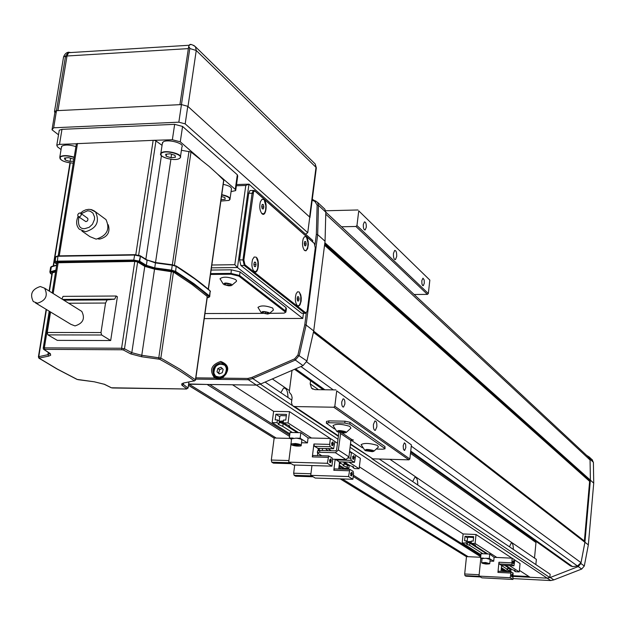 <?xml version="1.0" encoding="UTF-8"?>
<svg xmlns="http://www.w3.org/2000/svg" width="625" height="625" viewBox="0 0 625 625"><rect width="100%" height="100%" fill="white"/><g stroke="black" fill="none" stroke-linecap="round" stroke-linejoin="round"><path stroke-width="0.94" d="M588.469 457.094L590.07 460.008L590.367 480.117L589.625 481.344L584.383 540.992L584.914 542.281L581.031 562.672L577.453 565.992L572.57 566.625L570.406 565.883L410.625 452.023M417.797 485.016C417.719 479.812 416.75 477.242 414.883 477.32L412.672 481.562M513.336 549.414C513.297 545.117 512.617 542.945 511.289 542.906L509.477 546.812M287.984 397.516C287.797 390.906 286.312 387.773 283.523 388.133L280.844 392.703M188.656 383.953L207.094 384.453L289.539 436.367M337.906 439.211L256.398 385.086L189.102 384.227L276.234 438.07M342.352 478.938L468.156 556.688M504.141 571.5L501.188 569.641M480.711 556.742L353.219 476.469M341.539 469.109L338.906 467.453M507.977 522.617L508.086 521.477M534.508 558.078L535.977 542.516L410.484 453.328M535.867 564.602L536.359 559.344L389.961 459.305M272.336 378.938L289.414 390.602M371.883 458.672L549.844 577.562L550.148 574.227L379.211 459.008M291.805 400.086L265.086 382.078M311.469 438.023L288.062 422.938L289.508 411.656L273.617 411.359L232.531 384.781L256.398 385.086L260.234 384.078L292.242 405.461M519.398 570.367L530.07 577.273L547.141 578.148L350.086 447.297M496.828 557.453L475.117 543.469L476.031 534.516L463.109 533.953L359.359 466.836M549.844 577.562L547.141 578.148L550.25 577.477L578.25 566.578L580.867 563.5L584.938 542.242L590.391 480.156L590.055 459.195L589.273 457.047L586.562 455.312M528.938 576.539L513.305 575.742M506.039 571.594L501.289 568.594M480.813 555.672L353.367 475.195M343.844 469.18L339.062 466.164M289.719 435.008L209.711 384.484M504.711 565.367L507.875 567.391L507.664 569.492L501.578 565.625M482.914 553.742L469.664 545.312L469.898 543.086L484.578 552.484M486.836 553.93L485.852 553.297M467.352 543.844L467.586 541.609L466.359 540.828L466.133 543.062L467.352 543.844L466.508 544.164L469.664 545.312M467.492 542.523L469.898 543.086M467.531 537.891L465.031 536.281L464.57 540.75L466.359 540.828M487.836 553.977L474.672 545.539L475.531 545.219L471.156 543.289L471.391 541.047L473.187 541.133L473.648 536.656L465.031 536.281M509.469 565.602L519.25 571.906L515.523 571.719L514.461 571.031L515.32 570.734L512.43 569.734L505.688 565.414M474.672 545.539L474.766 544.633M514.461 571.031L514.539 570.203M471.156 543.289L475.117 543.469M519.25 571.906L520.055 563.508L514.82 560.062M511.961 558.18L476.031 534.516M463.109 533.953L462.188 542.883L466.133 543.062M507.789 568.219L510.984 569.383L510.781 571.477L507.062 571.289L501.375 567.688M480.914 554.734L462.188 542.883M509.914 568.695L509.711 570.797L510.781 571.477M507.664 569.492L506.812 569.789L509.711 570.797M509.578 567.906L510.156 568.281M473.555 537.531L468.687 537.18L467.562 537.602M470.82 542.094L470.75 542.781L471.211 542.805M471.281 542.117L469.172 542.359L470.75 542.781M484.133 552.195L484.656 551.938M484.227 551.664L483.414 551.734M485.258 552.898L486.406 553.055M482.508 551.156L482.562 550.594M489.75 563.594L490.164 559.438L486 558.273L482.055 558.586M483.875 563.352L487.539 563.711L483.906 562.984M485.805 563.023L485.734 563.711M486.07 552.844L485.289 553.133L487.023 553.453M485.305 552.352L484.75 552.758L485.289 553.133M485.211 552.914L486.562 553.156M513.102 573.07L512.945 579.453L510.188 577.727L511.086 571.852L513.102 573.07M512.477 575.516L512.336 576.969L511.984 576.75L511.867 575.133L512.445 573.945L512.477 575.516M512.125 575.297L511.703 575.273L511.562 576.734M512.445 573.945L511.445 575.109M511.062 571.859L498.391 571.211L497.938 572.406L498.945 562.227L499.242 563.961L501.32 565.188M511.922 564.578L512.086 558.18L514.828 559.992L513.938 565.82L511.922 564.578L499.242 563.961M513.773 562.125L513.633 563.578L513.281 563.352L513.164 561.727L513.742 560.562L513.773 562.125M513.422 561.898L513 561.883L512.859 563.336M513.742 560.562L512.742 561.711M489.297 558.445L489.734 554.062L494.094 557.328L493.703 561.242L489.297 558.445L486.195 558.297M483.672 558.172L480.578 558.023L481.023 553.656L489.734 554.062M482.023 558.93L480.578 558.023M493.703 561.242L490 561.062M494.094 557.328L512.086 558.18M479.141 574.734L464.687 573.992L464.984 575.625L465.953 576.195L480.383 576.945M464.687 573.992L466.477 556.609L480.656 557.281M479.43 576.375L464.984 575.625M512.945 579.453L481.875 577.836L479 576.117L480.813 558.172M510.188 577.727L479 576.117M501.617 565.211L501.016 571.344M343.148 461.984L344.227 462.672L343.914 465.289L340.273 462.977M292.391 432.508L282.789 426.391L283.148 423.594L294.867 431.094M297.25 432.617L296.711 432.273M279 423.984L279.367 421.172L277.367 419.891L277 422.711L279 423.984L278.258 424.383L282.789 426.391M279.203 422.422L283.148 423.594M279.742 416.703L275.891 414.219L275.156 419.844L277.367 419.891M298.492 432.641L288.938 426.523L289.703 426.125L283.188 422.836L283.555 420.016L285.766 420.062L286.492 414.422L275.891 414.219M348.914 462.148L359.133 468.734L354.602 468.602L352.922 467.523L353.727 467.133L349.703 465.461L344.328 462.023M288.938 426.523L289.102 425.273M352.922 467.523L353.055 466.375M331.211 450.742L327.898 448.609M283.188 422.836L288.062 422.938M359.133 468.734L360.367 458.328L355.734 455.281M351.281 452.344L349.609 451.242M337.422 443.211L334.914 441.563M330.227 438.469L289.508 411.656M273.617 411.359L272.148 422.609L277 422.711M344.086 463.82L349.148 465.828L348.836 468.422L344.32 468.289L339.195 465.039M289.867 433.82L272.148 422.609M347.461 464.742L347.148 467.352L348.836 468.422M343.914 465.289L343.117 465.672L347.148 467.352M286.312 415.797L280.891 415.578L279.797 416.289M283.32 421.828L282.164 421.797L281.781 422.375L283.195 422.797M346.57 463.453L347.492 464.039M332.148 457.945L332.641 460.25L331.914 466.156L327.336 463.289L328.703 455.93L332.148 457.945M330.945 460.852L330.719 462.703L330.141 462.336L330.367 460.484L329.938 460.211L330.883 458.82L331.375 461.125L330.945 460.852M330.719 462.703L330.141 462.336M330.367 460.484L329.844 460.469L329.617 462.32M329.938 460.211L329.406 460.195L329.844 460.469M330.883 458.82L329.406 460.195M331.375 461.125L330.914 461.109M319.469 448.391L319.219 450.383L318.203 449.734M318.133 450.352L319.219 450.383M328.664 455.945L312.961 455.492L312.312 456.906L313.922 443.992L314.422 446.297L317.953 448.328M330.148 446.703L329.648 444.391L330.375 438.477L334.93 441.477L333.586 448.758L330.148 446.703L314.422 446.297M333.016 443.859L332.797 445.703L332.219 445.328L332.445 443.484L332.016 443.203L332.953 441.836L333.445 444.141L333.016 443.859M332.797 445.703L332.219 445.328M332.445 443.484L331.922 443.477L331.695 445.32M332.016 443.203L331.492 443.195L331.922 443.477M332.953 441.836L331.492 443.195M333.445 444.141L332.984 444.133M300.141 438.258L300.844 432.695L308.078 437.937L307.453 442.906L300.141 438.258L296.297 438.164M293.172 438.086L289.336 438L290.047 432.453L300.844 432.695M291.43 439.313L289.336 438M307.453 442.906L301.523 442.758M308.078 437.937L330.375 438.477M288.898 460.547L271.305 460.039L271.805 462.203L273.406 463.141L291.219 463.672M271.305 460.039L274.164 438.023L289.984 438.406M289.648 462.727L271.805 462.203M331.914 466.156L293.453 465.008L288.695 462.156L290.953 444.492M327.336 463.289L288.695 462.156M318.375 448.359L318.102 450.562M317.773 453.211L317.477 455.617M294.398 430.789L294.844 430.305M297.047 431.719L296.023 431.508M294.133 429.852L293.203 430.023M292.203 429.383L292.289 428.672M301.211 445.266L301.859 440.125C301.797 439.273 299.859 438.617 296.039 438.141L291.492 438.82M293.82 445.008L298.492 445.445L298.156 444.812L295.648 444.281L293.477 444.383L293.82 445.008L293.898 444.359M296.461 444.453L296.328 445.539M296.648 431.461L296 432.055L298.234 432.484M295.648 430.828L295.406 431.625L296 432.055M295.609 431.703L297.734 432.156M353.102 471.281L353.57 473.516L352.883 479.281L348.539 476.562L349.844 469.367L353.102 471.281M351.977 474.133L351.766 475.945L351.219 475.602L351.023 473.531L351.922 472.156L352.391 474.398L351.977 474.133M351.766 475.945L351.219 475.602M351.43 473.789L350.914 473.773L350.703 475.586M351.023 473.531L350.508 473.516L350.914 473.773M351.922 472.156L350.508 473.516M352.391 474.398L351.945 474.383M340.406 461.906L340.188 463.703L339.414 463.211M339.359 463.68L340.188 463.703M335.445 459.258L339.164 461.852M351.211 460.359L350.742 458.117L351.43 452.344L355.75 455.188L354.461 462.312L351.211 460.359L335.828 459.922M353.953 457.562L353.734 459.359L353.195 459L353 456.938L353.891 455.586L354.359 457.828L353.953 457.562M353.734 459.359L353.195 459M353.406 457.203L352.898 457.188L352.68 458.992M353 456.938L352.484 456.922L352.898 457.188M353.891 455.586L352.484 456.922M354.359 457.828L353.922 457.812M322.289 450.508L322.539 448.469M325.508 448.547L327.883 450.656M349.484 452.297L351.43 452.344M310.922 473.758L293.664 473.211L294.141 475.32L295.656 476.211L313.102 476.773M293.664 473.211L294.703 465.047M311.609 475.875L294.141 475.32M352.883 479.281L315.242 478.055L310.727 475.352L311.945 465.562M348.539 476.562L310.727 475.352M349.812 469.383L334.445 468.898L333.82 470.289L335.156 459.25M339.578 461.883L338.711 469.023M521.727 532.086L521.469 531.68M523.164 532.219L520.367 531.266L519.797 530.492M513.023 578.602L550.766 580.555L553.852 579.883L581.703 569.062L584.305 566.008L588.344 544.875L584.938 542.242M513.234 576.414L547.141 578.148L550.766 580.555M588.344 544.875L593.727 483.148L590.391 480.156M593.727 483.148L593.391 462.297L591.797 459.406M553.852 579.883L550.25 577.477M518.281 528.734L516.141 527.852L515.414 526.695L516.141 527.852L518.281 528.734M519.547 529.641L517.641 528.961L519.547 529.641M519.234 529.414L517.32 528.734L519.234 529.414M518.602 528.961L516.688 528.281L518.602 528.961M518.914 529.188L517.008 528.508L518.914 529.188M520.805 530.539L518.906 529.859L520.805 530.539M520.492 530.312L518.586 529.633L520.492 530.312M520.18 530.086L518.273 529.414M519.859 529.867L517.961 529.188M522.062 531.43L520.164 530.758L522.062 531.43M521.75 531.211L519.852 530.531L521.75 531.211M521.438 530.984L519.539 530.305L521.438 530.984M521.125 530.766L519.219 530.086M523 532.102L521.109 531.422M522.688 531.883L520.789 531.203L522.688 531.883M522.375 531.656L520.477 530.977L522.375 531.656M396.68 256.562C396.836 252.484 396.156 250.445 394.656 250.453L393.445 253.453C393.289 257.539 393.961 259.578 395.461 259.57L396.68 256.562M424.312 283.141L424.156 279.906L422.977 278.172L421.797 280.719L421.953 283.953L422.555 285.391L423.328 285.625L424.312 283.141M366.266 227.32C366.398 223.688 365.773 221.891 364.383 221.93L363.328 224.492C363.195 228.125 363.828 229.922 365.211 229.883L366.266 227.32M376.828 426.852C377.016 422.938 376.367 420.977 374.898 420.969L373.43 424.43C373.25 428.352 373.891 430.312 375.359 430.32L376.828 426.852M344.859 404.031C345.023 400.547 344.422 398.82 343.055 398.852L341.766 401.82C341.609 405.305 342.211 407.031 343.57 407.008L344.859 404.031M405.828 447.562L405.578 444.016L404.359 442.836L403.188 445.68L403.438 449.219L404.648 450.406L405.828 447.562M358.75 210.867L429.844 280.078L358.75 210.867L356.953 225.539L428.336 293.539L427.414 294.391L355.938 226.477L356.953 225.539M336.711 390.891L411.422 444.914L336.711 390.891L334.82 406.289L409.852 458.984L411.422 444.914M409.852 458.984L408.906 459.844L333.789 407.234L334.82 406.289M292.016 370.406L289.219 392.141L291.414 394.867L292.125 397.578L291.477 402.672L292.414 405.648L294.594 406.555L333.789 407.234M350.492 443.93L372.766 458.828L350.43 444.406M372.766 458.828L408.906 459.844M335.906 389.914L314.906 389.633L311.508 388.18L310.18 383.836L310.57 380.719M392.023 273.875L392.961 274.602M365.648 249.281L366.648 250.062M414.109 294.477L427.414 294.391M341.531 226.781L355.938 226.477M357.961 209.977L325.625 210.766M428.336 293.539L429.844 280.078M317.57 450.984L319.875 450.437L335.617 450.859L336.602 449.961L338.906 432.367M340.703 432.734L338.359 450L348.938 456.891L350.906 440.469L351.883 439.578L353.438 440.062L351.078 440.008M319.875 450.437L319.648 452.289L335.391 452.711L338.359 450M348.938 456.891L346 459.562L332.648 459.18M319.648 452.289L317.359 452.672L317.625 453.109L321.781 455.734M376.938 449.055L382.633 449.203L384.992 448.789L384.773 448.391L349.789 424.141L344.766 423.07L328.68 422.742L326.328 423.18L334.398 428.922M326.539 421.477L328.906 420.867L328.68 422.742M344.766 423.07L344.992 421.195L328.906 420.867M344.992 421.195L350.016 422.266L349.789 424.141M384.773 448.391L384.977 446.586L350.016 422.266M384.977 446.586L385.008 448.656M362.43 447.813L351.016 440.117M346.305 432.352L350.938 428.156L349.75 426.328C341.672 423.922 336.102 423.68 333.031 425.594L333.062 425.742M345.523 431.609C339.438 430.148 336.773 430.242 337.523 431.898L344.461 432.953L346.25 432.477L345.523 431.609M342.891 431.227L344.289 431.656L344.484 432.43L341.719 432.531L344.484 432.43L344.289 431.656L338.539 431.078L340.312 430.914M341.898 431.047L341.719 432.531L338.75 431.852L341.719 432.531M338.852 431.023L338.75 431.852M373.945 451.133L378.438 447.008L377.328 445.359C369.516 443.086 364.109 442.844 361.117 444.641L361.141 444.758M373.227 450.445C367.406 449.062 364.805 449.141 365.43 450.68L372.359 451.664L373.906 451.219L373.227 450.445M372.023 450.484L372.172 451.203L369.477 451.281L372.172 451.203L372.023 450.484L366.469 449.922L367.953 449.773M369.641 449.898L369.477 451.281L366.625 450.641L369.477 451.281M366.719 449.883L366.625 450.641M222.25 378.156L218.609 378.742L214.68 378.07C209.055 370.375 211.086 364.828 220.766 361.422C229.516 364.992 230.008 370.57 222.25 378.156L247.906 378.445L252.156 377.328L294.656 358.844L297.93 354.961L304.789 324.711L306.328 312.688M221.07 362.695C213.156 365.055 211 369.711 214.617 376.68L218.898 378.391C226.789 376.086 228.969 371.438 225.438 364.469L221.07 362.695M224.648 365.062L226.102 365.234M216.812 376.961L217.555 378.242M312.289 199.328L317.492 202.289L318.469 205.328L317.672 234.625L325.055 241.242L313.711 330.945L306.93 361.008L303.039 365.625L260.812 383.93L256.398 385.086L248.328 379.727L195.703 379.109M315.016 244.688L316.336 234.328L317.141 205.109L314.898 201.43L312.18 200.195M323.742 208.133L324.844 209.164L325.812 212.172L325.055 241.242M316.336 234.328L317.672 234.625L306.133 325.062L313.711 330.945M304.789 324.711L306.133 325.062L299.258 355.391L295.336 360.047L252.766 378.555L260.812 383.93M252.156 377.328L252.766 378.555L248.328 379.727L247.906 378.445M195.883 377.852L214.68 378.07M211.828 265.008L234.828 264.703L245.781 185.469L236.375 185.758M236.547 184.539L248.977 184.156L237.484 267.516L211.43 267.844M303.414 313.336L302.758 318.445L237.484 267.516L234.828 264.703M245.781 185.469L248.977 184.156L312.75 240.516L312.586 241.797M302.758 318.445L204.258 318.602M217.188 377.133L219.07 378.391M222.344 368.562L219.633 369.641L218.734 372.977L219.57 373.773M217.875 368.492L216.977 371.828L219.18 373.93L222.281 372.695L223.172 369.352L220.977 367.258L217.875 368.492L219.633 369.641M218.734 372.977L216.977 371.828M297.414 305.75L298.742 306.047L299.977 304.922L301.148 301.125L301.25 297.922L300.773 294.898L299.195 291.977L297.539 291.805L296.117 293.82C294.789 298.805 295.203 302.766 297.367 305.711L297.414 305.75M254.195 271.594C258.195 275.117 260.219 260.086 256.148 257.18L254.188 257.016L252.57 259.477C251.336 264.594 251.859 268.617 254.133 271.539L254.195 271.594M262.031 213.773L262.133 213.859C266.039 217.273 267.891 202.664 263.953 199.586L261.992 199.312L260.391 201.742C259.219 206.813 259.766 210.828 262.031 213.773M304.555 250.477L305.93 250.836L307.609 248.719L308.352 244.461L308.148 241.312L307.422 238.617L305.836 236.594L304.414 236.805L303.234 238.648C301.969 243.578 302.406 247.523 304.555 250.477M306.359 312.664L305.758 313.328L304.859 313.234L244.266 265.461L242.984 259.781L252.133 193.109L253.312 190.453L254.516 190.586L314.164 243.281M305.5 312.641L306.953 311.781L307.297 310.375L315.266 247.961L314.344 243.492L255.031 191.188L253.617 191.484L243.859 260L244.953 264.82L305.5 312.641L304.859 313.234L301.648 313.242L305 313.328M244.953 264.82L244.266 265.461L240.867 265.5L301.648 313.242M240.867 265.5L239.578 259.836L243.859 260M253 193.336L248.75 193.211L239.578 259.836M248.75 193.211L249.93 190.555L250.922 190.523M297.109 298.758L297.625 296.719L298.617 296.82L297.625 296.719L297.281 297.734L297.586 300.898L297.109 298.758M297.586 300.898L298.578 300.992L297.586 300.898M298.578 300.992L299.094 298.953L298.578 300.992M298.617 296.82L299.094 298.953L298.617 296.82L297.578 296.828M296.898 305.211L298.109 305.883L299.32 305.266L300.648 302.242L300.781 296.398L299.602 292.938M297.125 298.969L299.094 298.953M304.242 243.523L304.758 241.531L305.734 241.695L304.758 241.531L304.414 242.531L304.711 245.68L304.242 243.523M304.711 245.68L305.688 245.844L304.711 245.68M305.734 241.695L306.203 243.852L305.688 245.844L306.203 243.852L305.734 241.695L304.68 241.719M304.141 250.039L305.328 250.672L306.492 250.055L307.75 247.102L308.016 242.805L306.703 237.898M304.281 243.883L306.203 243.852M261.703 206.461L262.266 204.391L263.344 204.609L262.266 204.391L261.898 205.43L262.219 208.75L261.703 206.461M262.219 208.75L263.297 208.969L262.219 208.75M263.344 204.609L263.859 206.898L263.297 208.969L263.859 206.898L263.344 204.609L262.164 204.641M261.562 213.273L263.531 213.906L264.727 212.703L265.562 210.414L265.867 205.898L264.414 200.664M261.758 206.945L263.859 206.898M253.859 264.234L254.43 262.109L255.531 262.258L254.43 262.109L253.859 264.234L254.391 266.508L255.484 266.648L254.391 266.508L253.859 264.234M255.484 266.648L256.055 264.531L255.484 266.648M255.531 262.258L256.055 264.531L255.531 262.258L254.367 262.273M253.602 270.969L255.625 271.656L256.875 270.43L257.766 268.094L257.922 261.93L256.617 258.219M253.898 264.555L256.055 264.531M210.617 273.609L230.812 273.383L239.594 275.477L285.492 310.969L285.945 312.016L285.25 312.508M269.508 313.359L284.023 313.133L285.188 312.602L285.133 311.844L238.914 276.117L231.008 274.227L210.492 274.461M204.969 313.531L262.719 313.375M231.008 274.227L231.312 269.812L211.117 270.062M284.844 311.57L285.492 310.969L285.938 307.57L286.383 308.625L286 311.594M285.938 307.57L240.086 271.914L239.594 275.477L238.914 276.117M231.312 269.812L240.086 271.914M232.031 285.086L236.492 281.297L236.484 280.484L235.32 279.43C228.055 276.695 222.953 276.469 220.031 278.742L220.086 279.031M224.008 284.625L228.555 285.789C231.766 285.852 232.703 285.32 231.367 284.211C225.891 282.555 223.438 282.695 224.008 284.625M225.023 284.57L227.82 285.359L225.023 284.57L225.164 283.57M228.07 283.555L227.82 285.359L230.477 285.211L227.82 285.359M227.547 283.469L224.883 283.625L227.547 283.469L230.344 284.266L227.547 283.469M230.477 285.211L230.344 284.266L230.477 285.211M269.492 313.398L273.422 310.039L272.711 308.039C265.719 305.477 260.805 305.266 257.977 307.391L258.016 307.617M261.766 312.953L267.641 314.055L269.406 313.547L268.898 312.609C263.719 311.07 261.336 311.188 261.766 312.953M262.758 312.906L265.398 313.641L262.758 312.906L262.875 312M265.625 311.969L265.398 313.641L267.977 313.516L265.398 313.641M265.258 311.914L262.68 312.039L265.258 311.914L267.906 312.656L265.258 311.914M267.977 313.516L267.906 312.656L267.977 313.516M187.75 106.297L181.453 104.594L187.781 106.305L185.188 123.875L178.844 122.18L181.453 104.594L56.492 110.672L53.656 127.789L178.844 122.18M53.656 127.789L52.016 129.781L54.844 112.711L56.492 110.672L65.539 56.086L66.805 57.164M58.516 134.812L52.016 129.781M305.578 234.18L307.75 232.68L309.75 217.133L187.781 106.305M185.188 123.875L307.75 232.68M46.141 309.336L38.414 356.828L38.859 358.133L48.734 356.109L50.695 355.203L50.289 353.617L44.203 349.578L44.773 349.352L121.992 349.766L121.594 348.25L124.484 348.773L123.375 350L130.641 353.883L141.57 356.734L159.656 359.266C173.43 366.727 184.953 373.922 194.211 380.836L183.617 383.008L181.711 383.906L181.875 385.164L186.828 388.82L186.203 389.008L112.734 387.984M207.141 296.969L207.219 296.453L192.141 284.547L173.438 272.031L154.539 269.148L141.57 356.734M79.711 310.109L81.789 311.406C85.328 318.531 83.062 323.367 74.992 325.914L70.844 324.305L35.445 302.859M37.547 303.195L33.297 301.562C29.633 294.25 31.961 289.234 40.281 286.516L44.617 288.203C48.203 295.531 45.844 300.531 37.547 303.195M223.57 180.781L223.656 180.172L217.344 173.875L209.109 166.398L191 152.008L181.422 150.281M108.258 224.742C110.414 232.195 107.578 236.969 99.742 239.07L98.102 238.914M140.141 255.719L140.438 256.25L140.023 255.711L134.719 254.672L133.781 260.047L57.125 261.164L54.906 261.695L55.156 262.898M145.852 259.234L161.414 155.719M58.258 255.867L76.375 143.789L58.195 255.859M70.273 162.977L53.531 265.93M61.047 149.562L57.43 146.805L56.797 145.203L59.508 144.375L76.375 143.789M235.773 190.062L237.734 176.023L237.312 174.773L182.562 126.445L174.656 124.336L61.977 129.336L59.273 130.195L59.156 130.914M217.344 173.875L235.273 189.375L235.695 190.602L231.062 191.594M135.797 254.695L153.156 140.344L172.359 139.75L180.281 141.828L199.93 158.82M153.156 140.344L76.5 143.68M162.055 145.352L155.953 140.93L138.656 255.18M155.953 140.93L154.625 140.477M172.305 264.789L155.531 262.523L172.312 264.781L176.227 266L175.617 271.375L171.508 270.133L154.711 267.875L146.359 265.344L147.102 260.375L140.438 256.25L139.688 261.242L139.102 261.836L140.391 256.219L134.539 255.047L57.922 256.25L57.336 261.914L133.977 260.812L139.102 261.836L145.766 265.93L154.641 268.617L171.438 270.875L175.031 271.961C188.555 280.414 199.828 288.586 208.859 296.492L208.281 297.539L207.195 297.789M110.914 387.508L104.617 384.367L94.234 381.781L77.203 379.422L57.336 369.07L39.461 358.375M207.219 296.453L195.438 379.758L179.984 369.219L160.836 358.094L141.703 355.273L131.805 352.688L130.641 353.883M46.445 309.523L38.773 356.68L39.562 358.109M49.188 352.852L50 353.375M43.438 349.156L43.234 348.078L43.438 349.156L44.203 349.578M183.508 383.031L183.32 384.336L182.094 385.383M188.898 382.031L188.078 387.797L186.828 388.82M104.078 384.141L104.617 384.367M55.578 271.961L52.406 272.836L52.211 273.461M52.406 272.836L49.422 291.203M43.312 348.023L49.281 311.242M52.242 292.969L57.07 262.773L52.18 292.93M137.625 261.961L124.484 348.773L131.805 352.688L144.781 266.352L137.625 261.961L134.773 261.414L57.07 262.773M110.68 340.539L101.648 335L100.984 332.555L105.555 303.047L107.125 299.922L114.688 299.117L116.242 296.016L117.391 296.773L110.68 340.539L57.305 340.367L47.922 334.891L47.234 332.469L50.547 312.008M61.945 299.023L63.047 296.367L116.242 296.016M144.781 266.352L154.539 269.148M103.469 217.75L105.992 219.586C110.312 229.234 107.023 235.75 96.141 239.148L89.914 236.641L81.914 231.039M78.523 216.719L85.883 221.625L87.094 221.156L87.883 220.016L87.898 218.727L87.148 217.906M79.172 216.852L78.078 216.406L77.695 214.945L78.578 213.461L79.789 212.984L80.883 213.422L81.266 214.891L80.383 216.375L79.172 216.852M193.695 45.328L195.445 46.742L196.25 50.484L189.789 48.523L189.57 47.508L188.484 47.031L189.805 48.312M188.586 47.133L179.906 104.664L57.961 110.602L67 56L68.641 52.68L70.539 52.562M56.492 110.672L54.516 111.414L54.852 112.703M70.641 52.555L68.492 52.195L65.539 56.086L63.57 56.891L54.516 111.414M309.945 217.508L316.297 168.266L316.008 167.344L196.25 50.484L187.984 106.484L309.602 216.992L316.008 167.344L315.219 163.992L314.258 163.047M309.617 218.156L309.75 217.148M189.789 48.523L181.453 104.594M188.484 47.031L189.617 44.719L190.977 44.617M180.5 156.539L181.914 146.945C184.945 143.383 167.484 138.719 163.141 141.953L162.297 143.758M170.078 153.781L165.672 154.25L166.164 156.227L171.031 157.727L175.43 157.266L174.969 155.297L170.078 153.781M171.547 154.234L171.031 157.727M166.469 154.164L166.164 156.227M221.062 199.664L225.203 199.289L224.891 197.531L221.508 196.508M230.078 198.633L231.391 189.289C231.891 187.273 229.172 185.625 223.227 184.352M75.922 146.602C69.812 144.727 65.172 144.547 61.984 146.062L61.359 147.656M73.773 159.82L73.508 159.102L68.602 157.625L64.43 158.078L65.172 160L70.062 161.469L73.57 161.094M70.594 158.227L70.062 161.469M65.508 157.961L65.172 160M295.586 368.859L324.867 389.766M410.734 451.078L572.57 566.625M300.938 366.539L333.297 389.883M411.289 446.141L577.453 565.992M306.648 361.867L581.031 562.672M313.445 332.273L584.914 542.281M313.555 331.727L584.766 541.742M313.578 331.609L584.531 541.477M313.672 331.141L584.383 540.992M324.555 245.25L589.625 481.344M324.664 244.359L589.859 480.875M324.75 243.703L590.133 480.633M324.867 242.734L590.367 480.117M325.805 214.227L590.07 460.008M188.469 385.273L274.148 438.094M340.289 478.867L466.477 556.664M508.844 567.438L507.852 567.555M507.836 567.367L508.594 567.273M507.805 568.055L510.883 568.742L507.805 568.062M471.312 541.758L467.562 541.805M467.562 541.594L471.336 541.578M467.508 542.328L471.172 543.164L467.508 542.336M481.766 562.969L485.789 564.016C490.734 564.062 490.656 563.617 485.562 562.68C480.617 562.633 480.688 563.078 485.789 564.016L489.578 563.797M482.062 558.516L481.641 562.734L485.57 562.508L489.742 563.664M498.945 562.227L511.633 562.844M513.805 565.797L501.156 565.18M510.641 573.047L497.938 572.406M283.398 421.188L279.305 421.656M279.359 421.266L283.43 420.953M279.281 421.977L284.406 423.617L279.258 422.047M345.406 462.711L344.188 463.016M344.219 462.711L345.102 462.516M344.125 463.484L348.641 464.781L344.125 463.523M313.922 443.992L329.648 444.391M333.273 448.727L317.602 448.32M328.062 457.352L312.312 456.906M296.609 446.07C302.602 445.891 302.18 445.117 295.359 443.742C289.375 443.93 289.789 444.711 296.609 446.07C292.664 445.578 290.742 444.875 290.836 443.961L295.359 443.516C299.18 443.992 301.125 444.648 301.18 445.484L300.945 445.688M290.992 444.43L291.523 438.594M348.547 458.055L350.742 458.117M354.172 462.281L338.836 461.844M349.227 470.766L333.82 470.289M584.305 566.008L580.867 563.5M593.391 462.297L590.055 459.195M581.703 569.062L578.25 566.578M294.594 406.555L338.32 435.797M310.18 383.836L318.43 389.68M340.375 433.375L350.906 440.469M335.391 452.711L346 459.562M341.984 432.891L351.883 439.578M317.141 205.109L318.469 205.328L325.812 212.172M314.898 201.43L315.773 200.922M297.93 354.961L306.93 361.008M294.656 358.844L295.336 360.047L303.039 365.625M213.953 373.039C215.547 381.141 228.422 376.016 226.203 368.141C224.578 360.055 211.766 365.195 213.953 373.039M213.852 373.109C214.609 365.148 218.297 362.562 224.93 365.336L226.477 368.125C225.797 376.094 222.125 378.719 215.461 376.016L213.867 373.164M313.859 242.922L314.344 243.492M254.492 190.586L255.031 191.188M51.836 274.32L50.641 273.438L50.914 272.328L55.734 271M55.875 270.133L49.859 271.953L50.641 273.438M208.242 289.211L223.656 180.172M176.312 266.133C189.633 274.562 200.766 282.719 209.687 290.609L194.938 279L176.344 266.43L172.234 265.18L155.445 262.922L154.641 268.617M209.75 296.328L210.141 291.164L209.469 295.953L194.234 283.875L175.617 271.375L175.031 271.961M155.531 262.523L155.445 262.922L146.984 259.945L155.531 262.523M210.445 291.617L210.047 290.781C201.016 282.789 189.742 274.531 176.227 266L172.312 264.781L171.438 270.875M208.711 297.398L209.695 296.711L209.469 295.953L208.859 296.492M140.406 255.945L146.984 259.945L140.273 255.781L134.719 254.672L58.109 255.883L55.625 257.273M170.906 159.266L155.523 262.523L147.062 260.055M134.703 254.688L58.109 255.883L55.703 256.789L55.086 262.82M56.859 264.102L55.469 263.023L57.336 261.914M58.094 255.898L56.297 256.461M56.703 265.062L51.438 266.516L50.516 271.617L50.914 272.328M56.703 265.039L51.438 266.516L50.57 267.586M56.664 265.297L50.648 267.133L49.859 271.953L50.328 273.297M172.352 264.781L188.992 151.32M191 152.008L174.43 265.227M61.977 129.336L59.508 144.375M237.312 174.773L235.273 189.375M182.562 126.445L180.281 141.828M172.359 139.75L174.656 124.336M77.484 143.445L59.258 255.867M139.688 261.242L146.359 265.344L145.766 265.93M139.633 261.219L133.781 260.047L133.977 260.812M186.516 388.992L111.461 387.773M194.211 380.836L195.562 380.086L194.055 381.086M184.797 382.781L184.094 382.906M173.438 272.031L160.836 358.094L159.656 359.266M171.375 271.406L158.609 358.977M121.992 349.766L123.375 350M134.773 261.414L121.594 348.25L44.352 347.867L44.773 349.352M76.609 379.133L77.203 379.422M38.852 358.125L38.773 356.68L47.938 354.672L48.734 356.109M49.859 353.578L47.938 354.672L48.297 352.414M49.211 311.203L43.234 348.078L44.352 347.867L50.195 311.797M188.016 388.055L183.32 384.336L182.859 383.219M104.172 384.234L94.234 381.781M78.266 379.688L77.031 379.406M58.188 262.508L53.156 293.539M101.648 335L47.922 334.891M47.234 332.469L100.984 332.555M68.695 303.234L105.555 303.047M63.453 299.961L107.773 299.703M114.062 299.328L62.914 299.625M90.656 209.469L95.555 211.992C99.891 221.719 96.57 228.305 85.594 231.742L79.328 229.227C76.234 225.852 75.828 221.578 78.094 216.422M81.227 213.672L87.609 210.781L90.219 211.195L92.93 213.102L94.539 217.008L94.477 219.508L92.477 224.266L89.172 227.312L84.766 228.648C79.539 229.023 77.57 225.125 78.867 216.969M67 56L188.25 48.617M63.453 57.594L63.57 56.891C64.695 54.094 66.336 52.531 68.492 52.195M69.094 52.656L70.188 52.414M161.703 153.016C156.086 156.188 174.516 161.867 179.375 158.484C185.164 155.367 166.547 149.57 161.703 153.016M161.234 155.414L160.852 153.336L161.516 152.734C165.867 149.547 183.359 154.18 180.328 157.695L179.617 158.336M228.953 200.414L220.867 201.062L228.891 200.406C231.055 198.375 228.664 196.555 221.734 194.945M221.773 194.656C227.719 195.93 230.445 197.555 229.953 199.539L229.234 200.188M74.156 157.469C68.156 155.617 63.586 155.422 60.438 156.883C59.32 160.055 63.586 162.156 73.227 163.18M60.125 158.969L59.828 157L60.258 156.602C63.438 155.117 68.086 155.305 74.203 157.164M294.555 369.305L323.227 389.742M325.812 212.125L589.289 457.859M188.461 385.336L274.148 438.148M340.195 478.867L466.469 556.711M507.484 566.562L507.43 567.109M467.57 537.523L467.172 541.352M511.086 571.852L498.391 571.211M513.828 565.812L501.289 565.195M279.828 416.039L279.18 421.055M344.008 462.008L343.945 462.5M328.703 455.93L312.961 455.492M333.305 448.75L317.914 448.352M296.625 446.078C300.055 446.18 301.578 445.984 301.18 445.484M349.844 469.367L334.445 468.898M354.211 462.305L339.125 461.867M520.367 531.266L521.266 531.906M592.609 460.164L589.273 457.047M404.172 450.391L404.648 450.406M342.922 406.992L343.57 407.008M374.703 430.305L375.359 430.32M293.406 406.313L338.266 436.281M311.508 388.18L312.977 389.211M364.555 229.891L365.211 229.883M422.836 285.633L423.328 285.625M394.789 259.578L395.461 259.57M317.586 450.828L317.359 452.672M326.562 421.305L326.328 423.18M333.031 425.594L336.789 431.398M361.117 444.641L364.758 450.219M216.586 377.945L214.617 376.68M317.492 202.289L324.844 209.164M226.875 366.625L224.93 365.336C218.281 362.547 214.586 365.141 213.844 373.141L215.461 376.016M253.312 190.453L249.93 190.555M254.953 191.125L254.43 190.516M220.031 278.742L223.219 284.008M257.977 307.391L261.023 312.367M56.812 368.875L39.133 358.305M51.82 274.406L50.445 273.391M56.844 264.195L55.234 262.953M69.953 162.938L53.18 266.023M56.797 145.203L59.273 130.195M223.758 180.617L208.391 289.336M208.312 297.547L207.195 297.805M112.758 388L111.359 387.773M57.094 369.031L76.734 379.266M49.562 353.25L49.625 353.945L49.711 353.391M49.383 353.117L43.844 349.484M188.086 388L186.477 389.016M188.93 382.023L188.109 387.844M111.031 387.633L104.422 384.352M94.242 381.789L78.258 379.703M52.047 273.016L49.117 291.016M81.789 311.406L44.617 288.203M107.125 299.922L63.781 300.172M114.688 299.117L62.594 299.43M207.328 296.836L195.586 379.922M105.992 219.586L94.172 210.852L91.523 209.656L88.867 209.328L85.906 209.789L83.023 211.086L80.477 213.125M87.586 218.227L80.883 213.422M189.141 45.258L68.641 52.68M189.617 44.719C190.422 43.922 192.367 44.594 195.445 46.742L315.219 163.992L316.344 167.914M162.477 142.562L160.852 153.336C157.766 156.93 174.75 161.609 179.438 158.5M179.594 158.398L180.328 157.695M229.094 200.336L229.953 199.539M61.555 146.461L59.828 157C59.688 160.266 64.156 162.328 73.227 163.188"/></g></svg>
